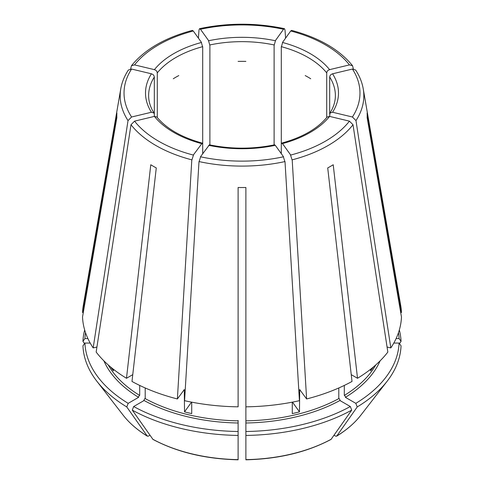 <?xml version="1.0" encoding="UTF-8"?>
<svg xmlns="http://www.w3.org/2000/svg" width="484" height="484" viewBox="0 0 484 484"><rect width="100%" height="100%" fill="white"/><g stroke="black" fill="none" stroke-linecap="round" stroke-linejoin="round"><path stroke-width="0.73" d="M157.239 73.356C157.3 71.323 156.175 70.059 153.858 69.563M202.681 47.123L201.277 42.181M154.027 113.062C150.415 107.321 148.618 101.489 148.624 95.566A93.376 53.912 180 0 1 154.317 77.029L154.317 114.103L154.027 113.062L151.438 112.252A96.491 55.708 180 0 1 151.438 73.798L131.581 69.049L128.363 70.035C124.448 76.03 121.92 82.274 120.782 88.766L83.272 305.61A159.52 92.099 180 0 0 82.528 312.513L116.88 113.014A125.181 72.273 0 0 0 116.88 117.509L82.528 317.008A159.52 92.099 180 0 0 93.176 347.917L96.927 347.022M151.438 112.252L131.581 117.001L128.018 120.583L93.176 347.917M154.263 77.513C154.323 75.474 153.198 74.209 150.875 73.713M202.705 153.67L202.705 144.468L202.245 143.107C181.536 137.353 166.417 128.671 156.889 117.049L154.414 116.402L134.558 121.151L130.995 124.733L96.159 352.068A159.52 92.099 180 0 0 126.487 378.276L132.761 374.652M202.245 143.107L193.285 155.055A117.969 68.111 180 0 1 158.583 141.183A117.969 68.111 180 0 1 134.558 121.151M275.299 145.309L274.585 144.819C252.86 149.266 231.14 149.266 209.415 144.819L200.473 156.774A117.969 68.111 180 0 0 283.527 156.774L275.299 145.309A96.491 55.708 180 0 1 208.701 145.309M84.537 343.604L82.945 341.353A159.103 91.857 180 0 1 84.664 329.949M326.706 117.545L326.706 72.878A93.376 53.912 180 0 0 308.03 57.445A93.376 53.912 180 0 0 281.295 46.658L281.295 144.468L281.755 143.107L282.487 143.591L290.715 155.055A117.969 68.111 180 0 0 349.442 121.151L329.586 116.402A96.491 55.708 180 0 1 282.487 143.591M281.755 143.107C302.464 137.353 317.583 128.671 327.111 117.049L329.586 116.402M103.897 360.852A142.399 82.213 180 0 0 138.593 397.334L128.175 403.347A157.131 90.72 0 0 1 84.918 343.059L90.199 343.059M329.683 116.426L329.973 113.062L332.562 112.252L352.419 117.001L355.982 120.583L390.824 347.917L387.073 347.022M329.737 77.513C329.677 75.474 330.802 74.209 333.125 73.713M133.681 406.524L144.099 400.51A142.399 82.213 180 0 0 238.11 422.992L238.11 459.8C205.476 459.02 177.096 452.225 152.968 439.418L132.283 410.123L133.681 406.524A157.131 90.72 0 0 0 238.11 431.498M326.76 73.356C326.7 71.323 327.825 70.059 330.142 69.563M245.89 431.498L245.89 422.992A142.399 82.213 180 0 0 339.901 400.51L350.319 406.524L351.717 410.123L331.032 439.418C306.904 452.225 278.524 459.02 245.89 459.8L245.89 431.498A157.131 90.72 0 0 0 350.319 406.524M338.885 398.169L340.325 400.655M245.89 420.408L245.89 423.24M353.005 124.733A121.823 70.331 180 0 1 292.191 159.847L306.62 398.961A159.52 92.099 180 0 0 352.013 381.452L327.722 167.93A125.181 72.273 0 0 0 333.222 164.754L357.513 378.276A159.52 92.099 180 0 0 387.841 352.068L353.005 124.733L349.442 121.151M245.89 406.832L245.89 187.496A125.181 72.273 0 0 1 238.11 187.496L238.11 406.832A159.52 92.099 180 0 1 184.567 400.685L198.997 161.565A121.823 70.331 180 0 0 285.003 161.565L299.433 400.685A159.52 92.099 180 0 1 245.89 406.832L245.89 420.826A140.844 81.318 180 0 0 338.8 398.604L338.8 387.962M113.413 369.268L113.413 370.817A140.844 81.318 0 0 1 110.709 367.072M305.216 75.583A93.376 53.912 180 0 1 310.722 78.759M198.984 162.025L200.763 156.429M191.718 402.162L191.718 413.59A140.844 81.318 0 0 1 184.525 411.872L191.519 402.125M238.11 61.395A93.376 53.912 180 0 1 245.89 61.395M292.282 402.162L292.282 413.59A140.844 81.318 0 0 0 299.475 411.872L292.481 402.125M285.016 162.025L283.237 156.429M173.278 78.759A93.376 53.912 180 0 1 178.784 75.583M370.587 369.268L370.587 370.817A140.844 81.318 0 0 0 373.291 367.072M84.918 343.059L82.945 345.848A159.103 91.857 180 0 0 96.758 381.102A159.103 91.857 180 0 0 126.778 406.947L147.233 436.03L148.425 436.132L149.955 435.249M353.362 68.934L352.552 65.733L349.442 64.898L329.586 69.648A96.491 55.708 180 0 0 310.226 53.633A96.491 55.708 180 0 0 282.487 42.459L290.715 30.994A117.969 68.111 180 0 1 349.442 64.898M108.168 364.882A140.844 81.318 180 0 0 139.695 395.428L139.695 385.427M138.176 397.479L139.61 394.992M128.175 403.347L126.778 406.947M130.995 124.733A121.823 70.331 180 0 0 155.86 145.49A121.823 70.331 180 0 0 191.809 159.847L177.38 398.961A159.52 92.099 180 0 1 131.987 381.452L156.278 167.93A125.181 72.273 0 0 1 150.778 164.754L126.487 378.276M282.723 42.181L281.319 47.123M352.552 65.733C339.387 49.507 319.077 37.722 291.628 30.389L290.715 30.994M274.107 144.922L274.107 44.939A93.376 53.912 180 0 0 209.893 44.939L209.893 144.922M208.465 40.462L209.868 45.405M198.404 38.127L198.997 29.954L199.577 28.665L200.473 29.276L208.701 40.741A96.491 55.708 180 0 1 275.299 40.741L283.527 29.276L284.423 28.665L285.003 29.954L285.596 38.127M238.11 423.24L238.11 420.408M344.305 385.427L344.305 395.428A140.844 81.318 180 0 0 375.832 364.882M398.489 332.629A157.131 90.72 180 0 1 399.082 338.564L396.1 338.564M399.463 343.604L401.054 341.353L399.082 338.564M401.054 341.353A159.103 91.857 0 0 0 399.336 329.949M299.475 411.872L299.705 389.59L306.62 398.961M145.115 398.169L143.675 400.655M184.525 411.872L184.295 389.59L177.38 398.961M145.2 387.962L145.2 398.604A140.844 81.318 180 0 0 238.11 420.826M238.11 435.431A159.103 91.857 180 0 1 132.283 410.123M351.717 410.123A159.103 91.857 180 0 1 245.89 435.431M399.082 343.059L401.054 345.848A159.103 91.857 180 0 1 387.242 381.102A159.103 91.857 180 0 1 357.222 406.947L355.825 403.347A157.131 90.72 0 0 0 399.082 343.059L393.801 343.059M334.045 435.249L335.575 436.132L336.767 436.03L357.222 406.947M85.511 332.629A157.131 90.72 0 0 0 84.918 338.564L87.9 338.564M82.945 341.353L84.918 338.564M83.302 312.513L82.528 312.513M351.239 374.652L357.513 378.276M400.698 312.513L401.472 312.513L367.12 113.014A125.181 72.273 180 0 1 367.12 117.509L401.472 317.008A159.52 92.099 180 0 1 390.824 347.917M355.825 403.347L345.407 397.334A142.399 82.213 180 0 0 380.103 360.852M355.982 120.583A121.823 70.331 180 0 0 363.218 88.766L400.728 305.61A159.52 92.099 180 0 1 401.472 312.513M154.317 116.426L154.317 114.103M157.294 117.545L157.294 72.878A93.376 53.912 180 0 1 202.705 46.658L202.705 144.468M329.683 114.103L329.683 77.029A93.376 53.912 180 0 1 335.376 95.566C335.382 101.489 333.585 107.321 329.973 113.062M281.295 153.67L281.295 144.468M274.132 45.405L275.535 40.462M193.576 154.711L191.797 160.307M290.424 154.711L292.203 160.307M332.562 112.252A96.491 55.708 180 0 0 332.562 73.798L352.419 69.049L355.637 70.035C359.551 76.03 362.08 82.274 363.218 88.766M134.558 64.898A117.969 68.111 180 0 1 193.285 30.994L201.513 42.459A96.491 55.708 180 0 0 154.414 69.648L134.558 64.898L131.448 65.733L130.638 68.934M193.285 30.994L192.372 30.389C164.923 37.722 144.613 49.507 131.448 65.733M344.39 394.992L345.824 397.479M131.581 117.001A117.969 68.111 180 0 1 131.581 69.049M201.513 143.591A96.491 55.708 180 0 1 154.414 116.402M300.243 390.068A140.844 81.318 180 0 1 299.475 390.267M184.525 390.267A140.844 81.318 180 0 1 183.757 390.068M96.758 381.102L123.154 415.175A130.19 75.165 0 0 0 147.233 436.03M152.732 439.206A130.19 75.165 0 0 0 238.11 459.625M245.89 459.625A130.19 75.165 0 0 0 331.268 439.206M336.767 436.03A130.19 75.165 0 0 0 360.846 415.175L387.242 381.102M128.018 120.583A121.823 70.331 180 0 1 120.782 88.766M352.419 69.049A117.969 68.111 180 0 1 352.419 117.001M200.473 29.276A117.969 68.111 180 0 1 283.527 29.276M123.154 415.175C129.246 423.01 137.341 430.022 147.438 436.223M360.846 415.175C354.754 423.01 346.659 430.022 336.561 436.223M284.423 28.665C256.139 22.724 227.861 22.724 199.577 28.665"/></g></svg>
